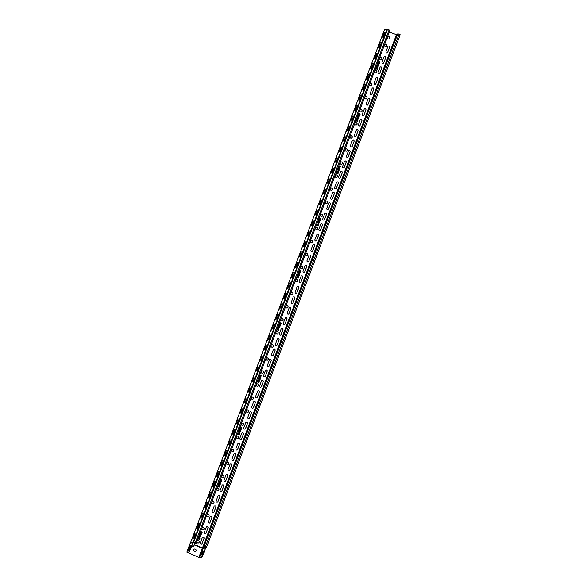 <?xml version="1.0" encoding="UTF-8"?>
<svg xmlns="http://www.w3.org/2000/svg" width="587" height="587" viewBox="0 0 587 587"><rect width="100%" height="100%" fill="white"/><g stroke="black" fill="none" stroke-linecap="round" stroke-linejoin="round"><path stroke-width="0.88" d="M193.079 546.6A0.991 0.939 82.4 0 0 193.798 546.005L195.045 542.85M388.609 38.925A0.991 0.939 82.4 0 0 389.32 38.324L389.621 37.546A0.991 0.939 82.4 0 0 388.645 36.181M385.776 46.711A1.203 1.145 82.4 0 0 386.65 45.984A1.203 1.145 82.4 0 0 385.454 44.333M380.868 59.771A1.203 1.145 -97.6 0 1 379.576 58.729A1.203 1.145 -97.6 0 1 380.552 57.394A1.203 1.145 -97.6 0 1 381.77 59.038A1.203 1.145 -97.6 0 1 380.868 59.771A1.203 1.145 82.4 0 0 381.711 59.045A1.203 1.145 82.4 0 0 380.523 57.394M375.9 72.839A1.203 1.145 82.4 0 0 376.781 72.106A1.203 1.145 82.4 0 0 375.585 70.455M370.999 85.893A1.203 1.145 -97.6 0 1 369.707 84.858A1.203 1.145 -97.6 0 1 370.683 83.515A1.203 1.145 -97.6 0 1 371.901 85.159A1.203 1.145 -97.6 0 1 370.999 85.893A1.203 1.145 82.4 0 0 371.842 85.166A1.203 1.145 82.4 0 0 370.646 83.515M366.031 98.961A1.203 1.145 82.4 0 0 366.904 98.227A1.203 1.145 82.4 0 0 365.716 96.576M361.093 112.022A1.203 1.145 82.4 0 0 361.974 111.288A1.203 1.145 82.4 0 0 360.778 109.644M356.162 125.082A1.203 1.145 82.4 0 0 357.035 124.349A1.203 1.145 82.4 0 0 355.847 122.705M351.224 138.143A1.203 1.145 82.4 0 0 352.097 137.409A1.203 1.145 82.4 0 0 350.909 135.766M346.286 151.204A1.203 1.145 82.4 0 0 347.166 150.47A1.203 1.145 82.4 0 0 345.97 148.827M341.355 164.265A1.203 1.145 82.4 0 0 342.228 163.538A1.203 1.145 82.4 0 0 341.04 161.887M336.417 177.325A1.203 1.145 82.4 0 0 337.29 176.599A1.203 1.145 82.4 0 0 336.102 174.948M331.486 190.386A1.203 1.145 82.4 0 0 332.359 189.66A1.203 1.145 82.4 0 0 331.163 188.009A1.203 1.145 -97.6 0 1 332.418 189.652A1.203 1.145 -97.6 0 1 330.224 189.344A1.203 1.145 -97.6 0 1 331.193 188.009M326.548 203.454A1.203 1.145 82.4 0 0 327.421 202.72A1.203 1.145 82.4 0 0 326.233 201.07M321.61 216.515A1.203 1.145 82.4 0 0 322.49 215.781A1.203 1.145 82.4 0 0 321.294 214.13A1.203 1.145 -97.6 0 1 322.549 215.774A1.203 1.145 -97.6 0 1 320.348 215.466A1.203 1.145 -97.6 0 1 321.324 214.13M316.679 229.576A1.203 1.145 82.4 0 0 317.552 228.842A1.203 1.145 82.4 0 0 316.356 227.191M311.741 242.636A1.203 1.145 82.4 0 0 312.614 241.903A1.203 1.145 82.4 0 0 311.426 240.259A1.203 1.145 -97.6 0 1 312.673 241.895A1.203 1.145 -97.6 0 1 310.479 241.595A1.203 1.145 -97.6 0 1 311.455 240.252M306.803 255.697A1.203 1.145 82.4 0 0 307.683 254.963A1.203 1.145 82.4 0 0 306.487 253.32M301.872 268.758A1.203 1.145 82.4 0 0 302.745 268.024A1.203 1.145 82.4 0 0 301.549 266.381M296.963 281.819A1.203 1.145 -97.6 0 1 295.672 280.777A1.203 1.145 -97.6 0 1 296.648 279.434A1.203 1.145 -97.6 0 1 297.873 281.078A1.203 1.145 -97.6 0 1 296.963 281.819A1.203 1.145 82.4 0 0 297.807 281.085A1.203 1.145 82.4 0 0 296.618 279.441M291.996 294.879A1.203 1.145 82.4 0 0 292.876 294.153A1.203 1.145 82.4 0 0 291.68 292.502M287.094 307.94A1.203 1.145 -97.6 0 1 285.803 306.898A1.203 1.145 -97.6 0 1 286.779 305.556A1.203 1.145 -97.6 0 1 287.997 307.206A1.203 1.145 -97.6 0 1 287.094 307.94A1.203 1.145 82.4 0 0 287.938 307.214A1.203 1.145 82.4 0 0 286.75 305.563M282.127 321.001A1.203 1.145 82.4 0 0 283 320.275A1.203 1.145 82.4 0 0 281.811 318.624M277.189 334.062A1.203 1.145 82.4 0 0 278.069 333.335A1.203 1.145 82.4 0 0 276.873 331.684M272.258 347.13A1.203 1.145 82.4 0 0 273.131 346.396A1.203 1.145 82.4 0 0 271.942 344.745M267.32 360.191A1.203 1.145 82.4 0 0 268.193 359.457A1.203 1.145 82.4 0 0 267.004 357.806M262.389 373.251A1.203 1.145 82.4 0 0 263.262 372.518A1.203 1.145 82.4 0 0 262.066 370.867M257.451 386.312A1.203 1.145 82.4 0 0 258.324 385.578A1.203 1.145 82.4 0 0 257.135 383.935M252.513 399.373A1.203 1.145 82.4 0 0 253.393 398.639A1.203 1.145 82.4 0 0 252.197 396.995M247.582 412.434A1.203 1.145 82.4 0 0 248.455 411.7A1.203 1.145 82.4 0 0 247.259 410.056A1.203 1.145 -97.6 0 1 248.514 411.692A1.203 1.145 -97.6 0 1 246.32 411.392A1.203 1.145 -97.6 0 1 247.288 410.049M242.644 425.494A1.203 1.145 82.4 0 0 243.517 424.761A1.203 1.145 82.4 0 0 242.328 423.117M237.706 438.555A1.203 1.145 82.4 0 0 238.586 437.829A1.203 1.145 82.4 0 0 237.39 436.178A1.203 1.145 -97.6 0 1 238.645 437.814A1.203 1.145 -97.6 0 1 236.444 437.513A1.203 1.145 -97.6 0 1 237.419 436.17M232.775 451.616A1.203 1.145 82.4 0 0 233.648 450.889A1.203 1.145 82.4 0 0 232.452 449.238M227.837 464.677A1.203 1.145 82.4 0 0 228.71 463.95A1.203 1.145 82.4 0 0 227.521 462.299A1.203 1.145 -97.6 0 1 228.776 463.943A1.203 1.145 -97.6 0 1 226.575 463.635A1.203 1.145 -97.6 0 1 227.551 462.299M222.899 477.745A1.203 1.145 82.4 0 0 223.779 477.011A1.203 1.145 82.4 0 0 222.583 475.36M217.968 490.805A1.203 1.145 82.4 0 0 218.841 490.072A1.203 1.145 82.4 0 0 217.652 488.421A1.203 1.145 -97.6 0 1 218.9 490.064A1.203 1.145 -97.6 0 1 216.706 489.763A1.203 1.145 -97.6 0 1 217.682 488.421M213.059 503.859A1.203 1.145 -97.6 0 1 211.768 502.824A1.203 1.145 -97.6 0 1 212.743 501.481A1.203 1.145 -97.6 0 1 213.969 503.125A1.203 1.145 -97.6 0 1 213.059 503.859A1.203 1.145 82.4 0 0 213.903 503.132A1.203 1.145 82.4 0 0 212.714 501.481M208.092 516.927A1.203 1.145 82.4 0 0 208.972 516.193A1.203 1.145 82.4 0 0 207.776 514.55M203.19 529.98A1.203 1.145 -97.6 0 1 201.899 528.946A1.203 1.145 -97.6 0 1 202.875 527.603A1.203 1.145 -97.6 0 1 204.093 529.247A1.203 1.145 -97.6 0 1 203.19 529.98A1.203 1.145 82.4 0 0 204.034 529.254A1.203 1.145 82.4 0 0 202.845 527.61M386.95 52.933A0.991 0.939 82.4 0 0 387.662 52.331L389.541 47.371A0.991 0.939 82.4 0 0 388.565 46.013M385.593 57.819A0.991 0.939 82.4 0 0 384.617 56.462A0.991 0.939 -97.6 0 1 385.652 57.812L383.773 62.772A0.991 0.939 -97.6 0 1 383.032 63.381A0.991 0.939 82.4 0 0 383.715 62.78L385.652 57.812M379.055 73.83A0.991 0.939 82.4 0 0 379.767 73.228L381.645 68.268A0.991 0.939 82.4 0 0 380.669 66.911M375.108 84.279A0.991 0.939 82.4 0 0 375.819 83.677L377.698 78.717A0.991 0.939 82.4 0 0 376.722 77.359M371.153 94.727A0.991 0.939 82.4 0 0 371.872 94.133L373.75 89.165A0.991 0.939 82.4 0 0 372.767 87.808M367.205 105.183A0.991 0.939 82.4 0 0 367.924 104.581L369.795 99.614A0.991 0.939 82.4 0 0 368.819 98.256M363.258 115.632A0.991 0.939 82.4 0 0 363.977 115.03L365.848 110.062A0.991 0.939 82.4 0 0 364.872 108.705M359.31 126.08A0.991 0.939 82.4 0 0 360.029 125.479L361.9 120.511A0.991 0.939 82.4 0 0 360.924 119.154M355.362 136.529A0.991 0.939 82.4 0 0 356.074 135.927L357.953 130.96A0.991 0.939 82.4 0 0 356.977 129.602M354.005 141.408A0.991 0.939 82.4 0 0 353.029 140.051A0.991 0.939 -97.6 0 1 354.064 141.401L352.193 146.368A0.991 0.939 -97.6 0 1 351.444 146.97A0.991 0.939 82.4 0 0 352.127 146.376L354.064 141.401M347.467 157.426A0.991 0.939 82.4 0 0 348.179 156.824L350.057 151.864A0.991 0.939 82.4 0 0 349.082 150.499M343.52 167.875A0.991 0.939 82.4 0 0 344.231 167.273L346.11 162.313A0.991 0.939 82.4 0 0 345.134 160.955M339.572 178.323A0.991 0.939 82.4 0 0 340.284 177.722L342.162 172.761A0.991 0.939 82.4 0 0 341.186 171.404M335.617 188.772A0.991 0.939 82.4 0 0 336.336 188.17L338.215 183.21A0.991 0.939 82.4 0 0 337.232 181.853M331.67 199.22A0.991 0.939 82.4 0 0 332.389 198.619L334.26 193.659A0.991 0.939 82.4 0 0 333.284 192.301M327.722 209.669A0.991 0.939 82.4 0 0 328.441 209.067L330.312 204.107A0.991 0.939 82.4 0 0 329.336 202.75M323.775 220.118A0.991 0.939 82.4 0 0 324.494 219.516L326.365 214.556A0.991 0.939 82.4 0 0 325.389 213.198M322.417 225.004A0.991 0.939 82.4 0 0 321.441 223.647A0.991 0.939 -97.6 0 1 322.476 224.997L320.605 229.957A0.991 0.939 -97.6 0 1 319.856 230.566A0.991 0.939 82.4 0 0 320.539 229.972L322.476 224.997M315.879 241.022A0.991 0.939 82.4 0 0 316.591 240.421L318.47 235.453A0.991 0.939 82.4 0 0 317.494 234.096M311.932 251.471A0.991 0.939 82.4 0 0 312.644 250.869L314.522 245.902A0.991 0.939 82.4 0 0 313.546 244.544M307.984 261.919A0.991 0.939 82.4 0 0 308.696 261.318L310.574 256.35A0.991 0.939 82.4 0 0 309.598 254.993M304.037 272.368A0.991 0.939 82.4 0 0 304.748 271.766L306.627 266.799A0.991 0.939 82.4 0 0 305.651 265.441M300.082 282.817A0.991 0.939 82.4 0 0 300.801 282.215L302.672 277.247A0.991 0.939 82.4 0 0 301.696 275.89M296.134 293.265A0.991 0.939 82.4 0 0 296.853 292.664L298.724 287.703A0.991 0.939 82.4 0 0 297.748 286.339M292.187 303.714A0.991 0.939 82.4 0 0 292.906 303.112L294.777 298.152A0.991 0.939 82.4 0 0 293.801 296.795M288.268 314.162A0.991 0.939 -97.6 0 1 287.263 312.805L289.142 307.845A0.991 0.939 -97.6 0 1 289.883 307.236A0.991 0.939 -97.6 0 1 290.888 308.593L289.017 313.553A0.991 0.939 -97.6 0 1 288.268 314.162A0.991 0.939 82.4 0 0 288.958 313.561L290.829 308.601A0.991 0.939 82.4 0 0 289.853 307.243M284.291 324.611A0.991 0.939 82.4 0 0 285.003 324.009L286.882 319.049A0.991 0.939 82.4 0 0 285.906 317.692M280.344 335.06A0.991 0.939 82.4 0 0 281.056 334.458L282.934 329.498A0.991 0.939 82.4 0 0 281.958 328.14M276.396 345.508A0.991 0.939 82.4 0 0 277.108 344.907L278.986 339.946A0.991 0.939 82.4 0 0 278.011 338.589M272.449 355.957A0.991 0.939 82.4 0 0 273.16 355.355L275.039 350.395A0.991 0.939 82.4 0 0 274.063 349.038M268.494 366.405A0.991 0.939 82.4 0 0 269.213 365.811L271.091 360.844A0.991 0.939 82.4 0 0 270.108 359.486M264.546 376.861A0.991 0.939 82.4 0 0 265.265 376.26L267.136 371.292A0.991 0.939 82.4 0 0 266.16 369.935M260.599 387.31A0.991 0.939 82.4 0 0 261.318 386.708L263.189 381.741A0.991 0.939 82.4 0 0 262.213 380.383M259.241 392.189A0.991 0.939 82.4 0 0 258.265 390.832A0.991 0.939 -97.6 0 1 259.3 392.182L257.429 397.15A0.991 0.939 -97.6 0 1 256.68 397.751A0.991 0.939 82.4 0 0 257.37 397.157L259.3 392.182M252.703 408.207A0.991 0.939 82.4 0 0 253.423 407.605L255.294 402.638A0.991 0.939 82.4 0 0 254.318 401.281M248.756 418.656A0.991 0.939 82.4 0 0 249.468 418.054L251.346 413.087A0.991 0.939 82.4 0 0 250.37 411.729M244.808 429.104A0.991 0.939 82.4 0 0 245.52 428.503L247.398 423.543A0.991 0.939 82.4 0 0 246.423 422.178M240.861 439.553A0.991 0.939 82.4 0 0 241.573 438.951L243.451 433.991A0.991 0.939 82.4 0 0 242.475 432.634M239.503 444.44A0.991 0.939 82.4 0 0 238.527 443.082A0.991 0.939 -97.6 0 1 239.562 444.432L237.684 449.393A0.991 0.939 -97.6 0 1 236.943 450.002A0.991 0.939 82.4 0 0 237.625 449.4L239.562 444.432M232.958 460.45A0.991 0.939 82.4 0 0 233.677 459.848L235.556 454.888A0.991 0.939 82.4 0 0 234.573 453.531M229.011 470.899A0.991 0.939 82.4 0 0 229.73 470.297L231.601 465.337A0.991 0.939 82.4 0 0 230.625 463.979M225.092 481.347A0.991 0.939 -97.6 0 1 224.087 479.99L225.966 475.03A0.991 0.939 -97.6 0 1 226.707 474.421A0.991 0.939 -97.6 0 1 227.719 475.778L225.841 480.738A0.991 0.939 -97.6 0 1 225.092 481.347A0.991 0.939 82.4 0 0 225.782 480.746L227.653 475.786A0.991 0.939 82.4 0 0 226.677 474.428M221.116 491.796A0.991 0.939 82.4 0 0 221.835 491.194L223.706 486.234A0.991 0.939 82.4 0 0 222.73 484.877M217.168 502.245A0.991 0.939 82.4 0 0 217.887 501.65L219.758 496.683A0.991 0.939 82.4 0 0 218.782 495.325M213.22 512.7A0.991 0.939 82.4 0 0 213.932 512.099L215.811 507.131A0.991 0.939 82.4 0 0 214.835 505.774M209.273 523.149A0.991 0.939 82.4 0 0 209.985 522.547L211.863 517.58A0.991 0.939 82.4 0 0 210.887 516.222M207.915 528.029A0.991 0.939 82.4 0 0 206.94 526.671A0.991 0.939 -97.6 0 1 207.974 528.021L206.096 532.989A0.991 0.939 -97.6 0 1 205.355 533.59A0.991 0.939 82.4 0 0 206.037 532.996L207.974 528.021M198.223 543.048A1.203 1.145 82.4 0 0 199.096 542.315A1.203 1.145 82.4 0 0 197.907 540.671M201.378 544.046A0.991 0.939 82.4 0 0 202.089 543.445L203.968 538.477A0.991 0.939 82.4 0 0 202.992 537.12M376.348 68.84L376.964 67.204L377.456 67.417A0.609 0.58 -97.6 0 1 377.419 68.4A0.418 0.404 -97.6 0 1 376.839 69.053L376.348 68.84M376.957 67.219L377.456 67.417A0.609 0.58 -97.6 0 1 377.397 68.4L377.382 68.4A0.418 0.404 -97.6 0 1 377.067 69.09M376.92 68.833L376.81 68.261L377.015 68.855M376.634 68.716L376.81 68.261M376.891 68.041L377.309 68.18L377.089 67.512L376.869 68.041L377.309 68.18M377.067 67.512L376.869 68.041M378.483 65.671L377.522 67.153L377.478 65.23L378.71 65.759L377.529 67.153M377.683 65.663L377.602 66.691L378.277 65.913L377.683 65.663L377.624 66.691M377.478 65.23L378.344 65.839M379.29 61.606A0.492 0.47 -97.6 0 1 379.488 62.493L378.85 62.956L379.451 63.147A0.492 0.47 -97.6 0 1 378.681 63.051A0.44 0.418 -97.6 0 1 378.953 62.42L379.613 61.958L379.011 61.767A0.492 0.47 -97.6 0 1 379.782 61.862A0.44 0.418 -97.6 0 1 379.51 62.493L378.975 62.618L379.107 63.11M378.336 63.359L377.911 65.084L378.336 63.359L378.153 64.438L379.319 63.792L378.417 64.526L378.696 65.414M379.099 63.69L378.439 64.519L378.718 65.428L378.175 64.431L377.933 65.091M356.603 121.091L357.219 119.455L357.71 119.66A0.609 0.58 -97.6 0 1 357.681 120.643A0.418 0.404 -97.6 0 1 357.094 121.296L356.603 121.091M357.219 119.462L357.71 119.66A0.609 0.58 -97.6 0 1 357.659 120.643L357.637 120.651A0.418 0.404 -97.6 0 1 357.329 121.333M357.175 121.076L357.065 120.504L357.27 121.098M356.896 120.959L357.065 120.504M357.145 120.284L357.571 120.423L357.351 119.755L357.123 120.291L357.571 120.423M357.329 119.763L357.123 120.291M358.745 117.921L357.776 119.396M357.923 117.811L358.973 118.009L357.791 119.403L357.74 117.481L358.598 118.082M357.916 117.906L357.857 118.941L358.54 118.163L357.938 117.906L357.879 118.934M359.552 113.849A0.492 0.47 -97.6 0 1 359.75 114.744L359.105 115.199L359.706 115.39A0.492 0.47 -97.6 0 1 358.936 115.294A0.44 0.418 -97.6 0 1 359.207 114.663L359.868 114.201L359.266 114.01A0.492 0.47 -97.6 0 1 360.036 114.105A0.44 0.418 -97.6 0 1 359.772 114.736L359.251 114.861L359.369 115.353M358.598 115.61L357.982 117.246L358.598 115.61L358.415 116.681L359.582 116.043L358.679 116.769L358.95 117.664M359.361 115.933L358.694 116.769L358.98 117.671L358.437 116.681L358.187 117.334M336.865 173.334L337.481 171.697L337.973 171.903A0.609 0.58 -97.6 0 1 337.936 172.894A0.418 0.404 -97.6 0 1 337.349 173.539L336.865 173.334M337.474 171.705L337.973 171.903A0.609 0.58 -97.6 0 1 337.914 172.894L337.892 172.894A0.418 0.404 -97.6 0 1 337.584 173.576M337.437 173.326L337.327 172.747L337.554 173.341M337.151 173.202L337.327 172.747M337.408 172.534L337.826 172.673L337.606 172.006L337.386 172.534L337.826 172.673M337.584 172.006L337.386 172.534M337.995 169.738L339.205 170.252L338.031 171.639M338.178 170.157L338.119 171.184L338.794 170.406L338.2 170.149L338.141 171.184M338.838 170.333L337.995 169.724L338.046 171.646L339.007 170.157M339.814 166.092A0.492 0.47 -97.6 0 1 340.005 166.987L339.367 167.449L339.968 167.633A0.492 0.47 -97.6 0 1 339.198 167.544A0.44 0.418 -97.6 0 1 339.462 166.906L340.122 166.444L339.528 166.26A0.492 0.47 -97.6 0 1 340.277 166.356A0.44 0.418 -97.6 0 1 340.027 166.987L339.491 167.112L339.624 167.603M338.853 167.867L338.237 169.489L338.853 167.853L338.692 168.924L339.836 168.286L338.934 169.012L339.213 169.907M338.934 169.012L339.235 169.922L338.692 168.924L338.442 169.577M339.616 168.183L338.956 169.012M317.119 225.577L317.736 223.94L318.227 224.153A0.609 0.58 -97.6 0 1 318.205 225.137A0.418 0.404 -97.6 0 1 317.611 225.79L317.119 225.577M317.736 223.955L318.205 224.153A0.609 0.58 -97.6 0 1 318.198 225.137L318.154 225.144A0.418 0.404 -97.6 0 1 317.846 225.826M317.692 225.569L317.582 224.997L317.809 225.584M317.662 224.777L318.081 224.916L317.861 224.249L318.059 224.924M317.56 224.997L317.413 225.452M317.64 224.784L317.861 224.249M319.262 222.4L318.154 223.83L318.257 221.974L319.489 222.495L318.308 223.896M318.257 221.981L319.115 222.576M318.433 222.4L318.374 223.434L319.049 222.656L318.455 222.4L318.396 223.427M320.076 218.342A0.492 0.47 -97.6 0 1 320.26 219.23L319.599 219.692L320.223 219.883A0.492 0.47 -97.6 0 1 319.453 219.787A0.44 0.418 -97.6 0 1 319.724 219.156L320.385 218.694L319.783 218.503A0.492 0.47 -97.6 0 1 320.531 218.599A0.44 0.418 -97.6 0 1 320.282 219.23L319.768 219.355L319.908 219.846M319.108 220.11L318.682 221.82M319.189 221.262L319.497 222.165L318.954 221.167L318.492 221.739L319.115 220.103L318.954 221.167L320.091 220.529L319.189 221.262L319.467 222.15M319.871 220.426L319.211 221.255M298.409 277.387L298.431 277.387A0.418 0.404 -97.6 0 1 297.866 278.033L297.374 277.827L297.998 276.191L298.49 276.396A0.609 0.58 -97.6 0 1 298.431 277.387A0.418 0.404 -97.6 0 1 298.101 278.069M297.822 277.247L298.071 277.834M297.925 277.027L298.343 277.167L298.123 276.499L298.321 277.167M297.991 276.198L298.467 276.404A0.609 0.58 -97.6 0 1 298.467 277.38M297.903 277.027L298.123 276.499M299.524 274.65L298.409 276.073L298.512 274.217L299.744 274.745L298.563 276.139M298.512 274.232L299.377 274.826M298.695 274.65L298.636 275.677L299.311 274.899L298.71 274.643L298.658 275.677M300.331 270.585A0.492 0.47 -97.6 0 1 300.808 270.842A0.44 0.418 -97.6 0 1 300.522 271.48L299.862 271.942L300.478 272.126A0.492 0.47 -97.6 0 1 299.715 272.03A0.44 0.418 -97.6 0 1 299.979 271.399L300.639 270.937L300.045 270.746A0.492 0.47 -97.6 0 1 300.786 270.842A0.44 0.418 -97.6 0 1 300.544 271.473L300.023 271.598L300.162 272.089M299.37 272.353L298.944 274.063M299.451 273.505L299.752 274.408L299.209 273.417L298.754 273.982L299.37 272.346L299.209 273.417L300.353 272.779L299.451 273.505L299.73 274.4M300.133 272.669L299.473 273.505M278.671 329.63L278.693 329.63A0.418 0.404 -97.6 0 1 278.128 330.283L277.636 330.07L278.253 328.434L278.744 328.647A0.609 0.58 -97.6 0 1 278.693 329.63A0.418 0.404 -97.6 0 1 278.363 330.312M278.077 329.49L278.326 330.077M278.377 328.742L278.576 329.41M278.253 328.441L278.722 328.647A0.609 0.58 -97.6 0 1 278.722 329.63M279.779 326.893L278.81 328.382L278.766 326.46L279.999 326.988L278.825 328.382M278.766 326.475L279.632 327.069M278.972 326.893L278.891 327.92L279.566 327.142L278.972 326.893L278.913 327.92M280.579 322.835A0.492 0.47 -97.6 0 1 280.777 323.723L280.116 324.185L280.74 324.369A0.492 0.47 -97.6 0 1 279.97 324.281A0.44 0.418 -97.6 0 1 280.241 323.65L280.902 323.18L280.3 322.997A0.492 0.47 -97.6 0 1 281.07 323.085A0.44 0.418 -97.6 0 1 280.799 323.723L280.285 323.841L280.425 324.332M279.625 324.604L279.199 326.313M280.381 324.927L279.705 325.748L279.984 326.643M279.632 324.589L279.463 325.66L280.63 325.022L279.728 325.748L280.014 326.658L279.463 325.66L279.008 326.225L279.632 324.589M257.891 382.313L258.515 380.677L258.999 380.89A0.609 0.58 -97.6 0 1 258.948 381.873A0.418 0.404 -97.6 0 1 258.383 382.526L257.891 382.313M258.926 381.88L258.948 381.873A0.418 0.404 -97.6 0 1 258.625 382.563M258.463 382.306L258.353 381.733L258.581 382.328M258.441 382.313L258.353 381.733M258.64 380.985L258.419 381.521L258.86 381.653L258.64 380.985L258.86 381.653M258.507 380.692L258.977 380.89A0.609 0.58 -97.6 0 1 258.984 381.873M260.034 379.151L259.065 380.625M259.212 379.041L260.261 379.231L259.08 380.633L259.028 378.71L259.887 379.312M259.227 379.136L259.153 380.171L259.828 379.393L259.227 379.136L259.175 380.163M261.303 375.335A0.44 0.418 -97.6 0 1 261.039 375.966L260.379 376.436L260.995 376.619A0.492 0.47 -97.6 0 1 260.232 376.524A0.44 0.418 -97.6 0 1 260.496 375.893L261.156 375.431L260.555 375.24A0.492 0.47 -97.6 0 1 261.303 375.335L261.325 375.335A0.44 0.418 -97.6 0 1 261.061 375.966L260.54 376.091L260.679 376.583M260.848 375.078A0.492 0.47 -97.6 0 1 261.325 375.335M259.887 376.839L259.461 378.556M259.968 377.999L260.246 378.894L259.725 377.911L260.892 377.265L259.968 377.999L260.268 378.901M260.635 377.17L259.99 377.991M238.153 434.563L238.77 432.927L239.261 433.133A0.609 0.58 -97.6 0 1 239.203 434.123A0.418 0.404 -97.6 0 1 238.645 434.769L238.153 434.563M239.188 434.123L239.203 434.123A0.418 0.404 -97.6 0 1 238.887 434.806M238.726 434.556L238.615 433.976L238.843 434.571M238.439 434.431L238.615 433.976M238.894 433.235L238.674 433.764L239.114 433.903L238.894 433.235L239.114 433.903M238.762 432.935L239.239 433.14A0.609 0.58 -97.6 0 1 239.239 434.116M240.288 431.394L239.327 432.868M239.474 431.284L240.516 431.482L239.335 432.876L239.283 430.953L240.149 431.562M239.489 431.379L239.408 432.414L240.083 431.636L239.489 431.379L239.43 432.414M241.565 427.585A0.44 0.418 -97.6 0 1 241.294 428.216L240.633 428.679L241.257 428.862A0.492 0.47 -97.6 0 1 240.487 428.774A0.44 0.418 -97.6 0 1 240.758 428.136L241.418 427.674L240.817 427.483A0.492 0.47 -97.6 0 1 241.565 427.585L241.587 427.578A0.44 0.418 -97.6 0 1 241.316 428.209L240.802 428.334L240.934 428.826M241.11 427.321A0.492 0.47 -97.6 0 1 241.587 427.578M240.142 429.082L239.716 430.799M240.897 429.42L240.222 430.242L240.501 431.137M239.958 430.154L241.147 429.515L240.244 430.242L240.523 431.144L239.98 430.154M218.408 486.806L219.024 485.17L219.516 485.383A0.609 0.58 -97.6 0 1 219.465 486.366A0.418 0.404 -97.6 0 1 218.9 487.019L218.408 486.806M219.465 486.366L219.443 486.366A0.418 0.404 -97.6 0 1 219.134 487.056M218.98 486.799L218.87 486.227L219.076 486.821M218.958 486.806L218.87 486.227M218.951 486.007L219.377 486.146L219.156 485.478L218.929 486.007L219.377 486.146M219.024 485.185L219.516 485.383A0.609 0.58 -97.6 0 1 219.494 486.366M218.929 486.007L219.156 485.478M220.551 483.644L219.582 485.119M219.729 483.527L220.778 483.725L219.597 485.119L219.545 483.196L220.404 483.805M219.743 483.629L219.663 484.657L220.345 483.886L219.743 483.629L219.685 484.657M221.82 479.828A0.44 0.418 -97.6 0 1 221.556 480.459L220.917 480.922L221.512 481.113A0.492 0.47 -97.6 0 1 220.741 481.017A0.44 0.418 -97.6 0 1 221.013 480.386L221.673 479.924L221.072 479.733A0.492 0.47 -97.6 0 1 221.82 479.828L221.842 479.828A0.44 0.418 -97.6 0 1 221.578 480.459L221.057 480.584L221.196 481.076M221.365 479.572A0.492 0.47 -97.6 0 1 221.842 479.828M220.396 481.34L219.978 483.05L220.404 481.333L220.22 482.404L221.387 481.758L220.485 482.492L220.756 483.38M221.167 481.656L220.499 482.485L220.785 483.394L220.242 482.397L219.993 483.057M384.419 29.812L386.877 29.445L193.013 542.498L196.095 543.401L195.089 542.872L194.458 544.553L202.471 547.972L205.355 547.774A0.396 0.374 82.4 0 0 205.384 548.045L202.963 554.634A1.416 0.374 -66.9 0 1 202.654 555.295L201.546 557.305L198.854 557.386L186.989 552.242L189.029 551.956L189.968 549.872A1.416 0.374 -66.9 0 0 190.269 549.212L192.697 542.792L190.254 543.114L186.798 552.169L198.795 557.393L201.546 557.305M397.318 34.971L389.357 31.933M192.543 543.731L193.152 542.623M200.769 535.52L200.497 534.647L201.664 534.001L200.761 534.735L200.769 535.52M200.659 533.583L200.233 535.293M202.097 532.071A0.44 0.418 -97.6 0 1 201.833 532.702L201.172 533.165L201.774 533.356A0.492 0.47 -97.6 0 1 201.003 533.26A0.44 0.418 -97.6 0 1 201.268 532.629L201.928 532.167L201.334 531.976A0.492 0.47 -97.6 0 1 202.097 532.071L202.082 532.071A0.44 0.418 -97.6 0 1 201.811 532.71L201.297 532.827L201.429 533.319M200.666 536.056L199.697 537.303L199.8 535.447L200.666 536.056L200.006 535.77M198.67 539.057L199.287 537.421L199.778 537.626A0.609 0.58 -97.6 0 1 199.719 538.609A0.418 0.404 -97.6 0 1 199.154 539.262L198.67 539.057M389.68 37.531L389.386 38.316A0.991 0.939 -97.6 0 1 388.638 38.925A0.991 0.939 -97.6 0 1 387.633 37.568L387.926 36.783A0.991 0.939 -97.6 0 1 388.675 36.181A0.991 0.939 -97.6 0 1 389.68 37.531L389.621 37.546M386.708 45.977A1.203 1.145 -97.6 0 1 384.514 45.669A1.203 1.145 -97.6 0 1 385.483 44.326A1.203 1.145 -97.6 0 1 386.708 45.977M376.839 72.098A1.203 1.145 -97.6 0 1 374.638 71.79A1.203 1.145 -97.6 0 1 375.614 70.455A1.203 1.145 -97.6 0 1 376.839 72.098M366.97 98.22A1.203 1.145 -97.6 0 1 364.769 97.919A1.203 1.145 -97.6 0 1 365.745 96.576A1.203 1.145 -97.6 0 1 366.97 98.22M362.032 111.281A1.203 1.145 -97.6 0 1 359.838 110.98A1.203 1.145 -97.6 0 1 360.807 109.637A1.203 1.145 -97.6 0 1 362.032 111.281M357.094 124.341A1.203 1.145 -97.6 0 1 354.9 124.04A1.203 1.145 -97.6 0 1 355.876 122.698A1.203 1.145 -97.6 0 1 357.094 124.341M352.163 137.402A1.203 1.145 -97.6 0 1 349.962 137.101A1.203 1.145 -97.6 0 1 350.938 135.758A1.203 1.145 -97.6 0 1 352.163 137.402M347.225 150.463A1.203 1.145 -97.6 0 1 345.031 150.162A1.203 1.145 -97.6 0 1 346 148.819A1.203 1.145 -97.6 0 1 347.225 150.463M342.287 163.524A1.203 1.145 -97.6 0 1 340.093 163.223A1.203 1.145 -97.6 0 1 341.069 161.88A1.203 1.145 -97.6 0 1 342.287 163.524M337.356 176.592A1.203 1.145 -97.6 0 1 335.155 176.283A1.203 1.145 -97.6 0 1 336.131 174.941A1.203 1.145 -97.6 0 1 337.356 176.592M327.48 202.713A1.203 1.145 -97.6 0 1 325.286 202.405A1.203 1.145 -97.6 0 1 326.262 201.07A1.203 1.145 -97.6 0 1 327.48 202.713M317.611 228.835A1.203 1.145 -97.6 0 1 315.417 228.534A1.203 1.145 -97.6 0 1 316.386 227.191A1.203 1.145 -97.6 0 1 317.611 228.835M307.742 254.956A1.203 1.145 -97.6 0 1 305.541 254.655A1.203 1.145 -97.6 0 1 306.517 253.313A1.203 1.145 -97.6 0 1 307.742 254.956M302.804 268.017A1.203 1.145 -97.6 0 1 300.61 267.716A1.203 1.145 -97.6 0 1 301.586 266.373A1.203 1.145 -97.6 0 1 302.804 268.017M292.935 294.138A1.203 1.145 -97.6 0 1 290.741 293.838A1.203 1.145 -97.6 0 1 291.71 292.495A1.203 1.145 -97.6 0 1 292.935 294.138M283.066 320.267A1.203 1.145 -97.6 0 1 280.865 319.959A1.203 1.145 -97.6 0 1 281.841 318.616A1.203 1.145 -97.6 0 1 283.066 320.267M278.128 333.328A1.203 1.145 -97.6 0 1 275.934 333.02A1.203 1.145 -97.6 0 1 276.903 331.684A1.203 1.145 -97.6 0 1 278.128 333.328M273.19 346.389A1.203 1.145 -97.6 0 1 270.996 346.081A1.203 1.145 -97.6 0 1 271.972 344.745A1.203 1.145 -97.6 0 1 273.19 346.389M268.259 359.449A1.203 1.145 -97.6 0 1 266.058 359.149A1.203 1.145 -97.6 0 1 267.034 357.806A1.203 1.145 -97.6 0 1 268.259 359.449M263.321 372.51A1.203 1.145 -97.6 0 1 261.127 372.209A1.203 1.145 -97.6 0 1 262.096 370.867A1.203 1.145 -97.6 0 1 263.321 372.51M258.383 385.571A1.203 1.145 -97.6 0 1 256.189 385.27A1.203 1.145 -97.6 0 1 257.165 383.927A1.203 1.145 -97.6 0 1 258.383 385.571M253.452 398.632A1.203 1.145 -97.6 0 1 251.251 398.331A1.203 1.145 -97.6 0 1 252.227 396.988A1.203 1.145 -97.6 0 1 253.452 398.632M243.576 424.753A1.203 1.145 -97.6 0 1 241.382 424.452A1.203 1.145 -97.6 0 1 242.358 423.11A1.203 1.145 -97.6 0 1 243.576 424.753M233.707 450.882A1.203 1.145 -97.6 0 1 231.513 450.574A1.203 1.145 -97.6 0 1 232.489 449.231A1.203 1.145 -97.6 0 1 233.707 450.882M223.838 477.004A1.203 1.145 -97.6 0 1 221.644 476.695A1.203 1.145 -97.6 0 1 222.612 475.36A1.203 1.145 -97.6 0 1 223.838 477.004M209.031 516.186A1.203 1.145 -97.6 0 1 206.837 515.885A1.203 1.145 -97.6 0 1 207.805 514.542A1.203 1.145 -97.6 0 1 209.031 516.186M387.846 46.615A0.991 0.939 -97.6 0 1 388.594 46.006A0.991 0.939 -97.6 0 1 389.599 47.364L387.728 52.324A0.991 0.939 -97.6 0 1 386.98 52.933A0.991 0.939 -97.6 0 1 385.975 51.575L387.846 46.615M383.032 63.381A0.991 0.939 -97.6 0 1 382.027 62.024L383.898 57.064A0.991 0.939 -97.6 0 1 384.646 56.455M379.95 67.512A0.991 0.939 -97.6 0 1 380.699 66.903A0.991 0.939 -97.6 0 1 381.704 68.261L379.826 73.221A0.991 0.939 -97.6 0 1 379.085 73.83A0.991 0.939 -97.6 0 1 378.079 72.472L379.95 67.512M376.003 77.961A0.991 0.939 -97.6 0 1 376.751 77.352A0.991 0.939 -97.6 0 1 377.757 78.709L375.878 83.67A0.991 0.939 -97.6 0 1 375.137 84.279A0.991 0.939 -97.6 0 1 374.124 82.921L376.003 77.961M372.055 88.41A0.991 0.939 -97.6 0 1 372.804 87.801A0.991 0.939 -97.6 0 1 373.809 89.158L371.931 94.118A0.991 0.939 -97.6 0 1 371.189 94.727A0.991 0.939 -97.6 0 1 370.177 93.37L372.055 88.41M368.108 98.858A0.991 0.939 -97.6 0 1 368.849 98.249A0.991 0.939 -97.6 0 1 369.861 99.607L367.983 104.574A0.991 0.939 -97.6 0 1 367.235 105.176A0.991 0.939 -97.6 0 1 366.229 103.818L368.108 98.858M364.16 109.307A0.991 0.939 -97.6 0 1 364.901 108.705A0.991 0.939 -97.6 0 1 365.914 110.055L364.035 115.023A0.991 0.939 -97.6 0 1 363.287 115.624A0.991 0.939 -97.6 0 1 362.282 114.274L364.16 109.307M360.213 119.755A0.991 0.939 -97.6 0 1 360.954 119.154A0.991 0.939 -97.6 0 1 361.959 120.504L360.088 125.471A0.991 0.939 -97.6 0 1 359.339 126.073A0.991 0.939 -97.6 0 1 358.334 124.723L360.213 119.755M356.258 130.204A0.991 0.939 -97.6 0 1 357.006 129.602A0.991 0.939 -97.6 0 1 358.011 130.952L356.14 135.92A0.991 0.939 -97.6 0 1 355.392 136.522A0.991 0.939 -97.6 0 1 354.387 135.171L356.258 130.204M351.444 146.97A0.991 0.939 -97.6 0 1 350.439 145.62L352.31 140.653A0.991 0.939 -97.6 0 1 353.058 140.051M348.362 151.101A0.991 0.939 -97.6 0 1 349.111 150.499A0.991 0.939 -97.6 0 1 350.116 151.85L348.238 156.817A0.991 0.939 -97.6 0 1 347.497 157.419A0.991 0.939 -97.6 0 1 346.491 156.069L348.362 151.101M344.415 161.557A0.991 0.939 -97.6 0 1 345.163 160.948A0.991 0.939 -97.6 0 1 346.169 162.305L344.29 167.266A0.991 0.939 -97.6 0 1 343.549 167.875A0.991 0.939 -97.6 0 1 342.544 166.517L344.415 161.557M340.467 172.006A0.991 0.939 -97.6 0 1 341.216 171.397A0.991 0.939 -97.6 0 1 342.221 172.754L340.343 177.714A0.991 0.939 -97.6 0 1 339.602 178.323A0.991 0.939 -97.6 0 1 338.589 176.966L340.467 172.006M336.52 182.454A0.991 0.939 -97.6 0 1 337.268 181.845A0.991 0.939 -97.6 0 1 338.273 183.203L336.395 188.163A0.991 0.939 -97.6 0 1 335.654 188.772A0.991 0.939 -97.6 0 1 334.641 187.414L336.52 182.454M332.572 192.903A0.991 0.939 -97.6 0 1 333.313 192.294A0.991 0.939 -97.6 0 1 334.326 193.651L332.447 198.611A0.991 0.939 -97.6 0 1 331.699 199.22A0.991 0.939 -97.6 0 1 330.694 197.863L332.572 192.903M328.625 203.351A0.991 0.939 -97.6 0 1 329.366 202.742A0.991 0.939 -97.6 0 1 330.378 204.1L328.5 209.06A0.991 0.939 -97.6 0 1 327.751 209.669A0.991 0.939 -97.6 0 1 326.746 208.312L328.625 203.351M324.677 213.8A0.991 0.939 -97.6 0 1 325.418 213.191A0.991 0.939 -97.6 0 1 326.423 214.548L324.552 219.509A0.991 0.939 -97.6 0 1 323.804 220.118A0.991 0.939 -97.6 0 1 322.799 218.76L324.677 213.8M319.856 230.566A0.991 0.939 -97.6 0 1 318.851 229.209L320.722 224.249A0.991 0.939 -97.6 0 1 321.471 223.64M316.775 234.697A0.991 0.939 -97.6 0 1 317.523 234.088A0.991 0.939 -97.6 0 1 318.528 235.446L316.657 240.413A0.991 0.939 -97.6 0 1 315.909 241.015A0.991 0.939 -97.6 0 1 314.903 239.657L316.775 234.697M312.827 245.146A0.991 0.939 -97.6 0 1 313.575 244.544A0.991 0.939 -97.6 0 1 314.581 245.894L312.702 250.862A0.991 0.939 -97.6 0 1 311.961 251.463A0.991 0.939 -97.6 0 1 310.956 250.113L312.827 245.146M308.879 255.594A0.991 0.939 -97.6 0 1 309.628 254.993A0.991 0.939 -97.6 0 1 310.633 256.343L308.755 261.31A0.991 0.939 -97.6 0 1 308.014 261.912A0.991 0.939 -97.6 0 1 307.008 260.562L308.879 255.594M304.932 266.043A0.991 0.939 -97.6 0 1 305.68 265.441A0.991 0.939 -97.6 0 1 306.685 266.792L304.807 271.759A0.991 0.939 -97.6 0 1 304.066 272.361A0.991 0.939 -97.6 0 1 303.053 271.011L304.932 266.043M300.984 276.492A0.991 0.939 -97.6 0 1 301.725 275.89A0.991 0.939 -97.6 0 1 302.738 277.24L300.86 282.208A0.991 0.939 -97.6 0 1 300.118 282.809A0.991 0.939 -97.6 0 1 299.106 281.459L300.984 276.492M297.037 286.94A0.991 0.939 -97.6 0 1 297.778 286.339A0.991 0.939 -97.6 0 1 298.79 287.689L296.912 292.656A0.991 0.939 -97.6 0 1 296.164 293.258A0.991 0.939 -97.6 0 1 295.158 291.908L297.037 286.94M293.089 297.396A0.991 0.939 -97.6 0 1 293.83 296.787A0.991 0.939 -97.6 0 1 294.835 298.145L292.964 303.105A0.991 0.939 -97.6 0 1 292.216 303.714A0.991 0.939 -97.6 0 1 291.211 302.356L293.089 297.396M285.187 318.293A0.991 0.939 -97.6 0 1 285.935 317.684A0.991 0.939 -97.6 0 1 286.94 319.042L285.069 324.002A0.991 0.939 -97.6 0 1 284.321 324.611A0.991 0.939 -97.6 0 1 283.316 323.254L285.187 318.293M281.239 328.742A0.991 0.939 -97.6 0 1 281.987 328.133A0.991 0.939 -97.6 0 1 282.993 329.49L281.122 334.451A0.991 0.939 -97.6 0 1 280.373 335.06A0.991 0.939 -97.6 0 1 279.368 333.702L281.239 328.742M277.291 339.191A0.991 0.939 -97.6 0 1 278.04 338.582A0.991 0.939 -97.6 0 1 279.045 339.939L277.167 344.899A0.991 0.939 -97.6 0 1 276.426 345.508A0.991 0.939 -97.6 0 1 275.42 344.151L277.291 339.191M273.344 349.639A0.991 0.939 -97.6 0 1 274.092 349.03A0.991 0.939 -97.6 0 1 275.098 350.388L273.219 355.348A0.991 0.939 -97.6 0 1 272.478 355.957A0.991 0.939 -97.6 0 1 271.473 354.599L273.344 349.639M269.396 360.088A0.991 0.939 -97.6 0 1 270.145 359.479A0.991 0.939 -97.6 0 1 271.15 360.836L269.272 365.796A0.991 0.939 -97.6 0 1 268.53 366.405A0.991 0.939 -97.6 0 1 267.518 365.048L269.396 360.088M265.449 370.536A0.991 0.939 -97.6 0 1 266.19 369.927A0.991 0.939 -97.6 0 1 267.202 371.285L265.324 376.252A0.991 0.939 -97.6 0 1 264.576 376.854A0.991 0.939 -97.6 0 1 263.57 375.497L265.449 370.536M261.501 380.985A0.991 0.939 -97.6 0 1 262.242 380.383A0.991 0.939 -97.6 0 1 263.255 381.733L261.376 386.701A0.991 0.939 -97.6 0 1 260.628 387.303A0.991 0.939 -97.6 0 1 259.623 385.952L261.501 380.985M256.68 397.751A0.991 0.939 -97.6 0 1 255.675 396.401L257.554 391.434A0.991 0.939 -97.6 0 1 258.295 390.832M253.606 401.882A0.991 0.939 -97.6 0 1 254.347 401.281A0.991 0.939 -97.6 0 1 255.352 402.631L253.481 407.598A0.991 0.939 -97.6 0 1 252.733 408.2A0.991 0.939 -97.6 0 1 251.728 406.85L253.606 401.882M249.651 412.331A0.991 0.939 -97.6 0 1 250.4 411.729A0.991 0.939 -97.6 0 1 251.405 413.079L249.534 418.047A0.991 0.939 -97.6 0 1 248.785 418.648A0.991 0.939 -97.6 0 1 247.78 417.298L249.651 412.331M245.704 422.779A0.991 0.939 -97.6 0 1 246.452 422.178A0.991 0.939 -97.6 0 1 247.457 423.528L245.586 428.495A0.991 0.939 -97.6 0 1 244.838 429.097A0.991 0.939 -97.6 0 1 243.832 427.747L245.704 422.779M241.756 433.228A0.991 0.939 -97.6 0 1 242.504 432.626A0.991 0.939 -97.6 0 1 243.51 433.984L241.631 438.944A0.991 0.939 -97.6 0 1 240.89 439.553A0.991 0.939 -97.6 0 1 239.885 438.196L241.756 433.228M236.943 450.002A0.991 0.939 -97.6 0 1 235.93 448.644L237.808 443.684A0.991 0.939 -97.6 0 1 238.557 443.075M233.861 454.133A0.991 0.939 -97.6 0 1 234.609 453.524A0.991 0.939 -97.6 0 1 235.614 454.881L233.736 459.841A0.991 0.939 -97.6 0 1 232.995 460.45A0.991 0.939 -97.6 0 1 231.982 459.093L233.861 454.133M229.913 464.581A0.991 0.939 -97.6 0 1 230.654 463.972A0.991 0.939 -97.6 0 1 231.667 465.33L229.788 470.29A0.991 0.939 -97.6 0 1 229.04 470.899A0.991 0.939 -97.6 0 1 228.035 469.541L229.913 464.581M222.018 485.478A0.991 0.939 -97.6 0 1 222.759 484.869A0.991 0.939 -97.6 0 1 223.764 486.227L221.893 491.187A0.991 0.939 -97.6 0 1 221.145 491.796A0.991 0.939 -97.6 0 1 220.14 490.438L222.018 485.478M218.071 495.927A0.991 0.939 -97.6 0 1 218.812 495.318A0.991 0.939 -97.6 0 1 219.817 496.675L217.946 501.636A0.991 0.939 -97.6 0 1 217.197 502.245A0.991 0.939 -97.6 0 1 216.192 500.887L218.071 495.927M214.116 506.376A0.991 0.939 -97.6 0 1 214.864 505.767A0.991 0.939 -97.6 0 1 215.869 507.124L213.998 512.091A0.991 0.939 -97.6 0 1 213.25 512.693A0.991 0.939 -97.6 0 1 212.245 511.336L214.116 506.376M210.168 516.824A0.991 0.939 -97.6 0 1 210.916 516.222A0.991 0.939 -97.6 0 1 211.922 517.573L210.043 522.54A0.991 0.939 -97.6 0 1 209.302 523.142A0.991 0.939 -97.6 0 1 208.297 521.792L210.168 516.824M205.355 533.59A0.991 0.939 -97.6 0 1 204.349 532.24L206.22 527.273A0.991 0.939 -97.6 0 1 206.969 526.671M199.162 542.307A1.203 1.145 -97.6 0 1 196.961 542.006A1.203 1.145 -97.6 0 1 197.936 540.664A1.203 1.145 -97.6 0 1 199.162 542.307M202.273 537.721A0.991 0.939 -97.6 0 1 203.021 537.12A0.991 0.939 -97.6 0 1 204.027 538.47L202.148 543.437A0.991 0.939 -97.6 0 1 201.407 544.039A0.991 0.939 -97.6 0 1 200.394 542.689L202.273 537.721M201.414 533.906L200.739 534.735L201.018 535.63M201.612 531.815A0.492 0.47 -97.6 0 1 202.082 532.071M200.805 535.887L199.837 537.362M200.006 535.872L199.925 536.907L200.6 536.129L200.006 535.872L199.947 536.9M199.279 537.428L199.778 537.626A0.609 0.58 -97.6 0 1 199.741 538.609L199.697 538.617A0.418 0.404 -97.6 0 1 199.389 539.299M199.242 539.049L199.132 538.47L199.338 539.064M198.956 538.925L199.132 538.47M199.213 538.25L199.631 538.389L199.411 537.721L199.191 538.257L199.631 538.389M199.389 537.729L199.191 538.257M194.847 549.146L195.596 549.469A0.991 0.939 -97.6 0 1 195.383 551.362A0.991 0.939 -97.6 0 1 194.906 551.296L194.158 550.973A0.991 0.939 -97.6 0 1 194.37 549.08A0.991 0.939 -97.6 0 1 194.847 549.146L194.789 549.153A0.991 0.939 82.4 0 0 194.341 549.087M195.354 551.369A0.991 0.939 82.4 0 0 195.537 549.476L194.789 549.153M194.458 544.553L193.857 545.991A0.991 0.939 -97.6 0 1 193.116 546.6A0.991 0.939 -97.6 0 1 192.103 545.242L192.712 543.804M202.845 550.804L201.825 552.037L202.786 550.701L202.662 551.993L200.725 555.918L201.825 552.037M190.159 545.374L189.131 546.614L190.093 545.279L189.968 546.57L188.031 550.496L189.131 546.614M202.001 552.118L201.018 554.715M189.308 546.695L188.324 549.293M201.106 554.752L200.842 555.896M188.412 549.329L188.148 550.467M203.095 551.963L204.078 550.533L203.946 551.817L202.016 555.742L203.095 551.963L202.332 554.517M204.137 550.628L203.271 552.037M190.401 546.541L191.384 545.11L191.259 546.394L189.322 550.32L190.401 546.541L189.645 549.094M191.443 545.206L190.577 546.614M202.412 554.546L202.126 555.72M189.718 549.124L189.44 550.298M205.164 547.524L206.147 547.678L205.098 547.532L205.545 547.957A0.396 0.374 82.4 0 1 205.567 548.287L203.139 554.715A1.416 0.374 113.1 0 1 202.831 555.375L201.715 557.379M195.089 542.872L193.189 542.571A0.396 0.374 82.4 0 1 192.984 542.748L190.445 549.293A1.416 0.374 113.1 0 1 190.137 549.953L189.029 551.956M188.853 551.883L186.842 552.154M382.166 36.643L384.133 32.3L382.188 37.495M384.199 32.402L382.335 36.724M394.376 42.748L396.306 37.641M383.45 36.475L385.424 32.131L383.48 37.319M385.49 32.226L383.627 36.548M378.211 47.092L380.185 42.748L378.241 47.943M380.251 42.851L378.388 47.173M390.428 53.197L392.358 48.09M379.503 46.923L381.477 42.58L379.532 47.767M381.543 42.675L379.679 46.997M374.264 57.541L376.238 53.197L374.293 58.392M376.304 53.3L374.44 57.621M386.481 63.645L388.411 58.539M375.555 57.372L377.529 53.028L375.585 58.216M377.595 53.124L375.731 57.445M370.316 67.997L372.29 63.645L370.346 68.84M372.349 63.748L370.492 68.07M382.533 74.094L384.463 68.987M371.608 67.821L373.581 63.477L371.637 68.664M373.64 63.572L371.784 67.894M366.369 78.445L368.343 74.094L366.398 79.289M368.401 74.197L366.545 78.519M378.578 84.543L380.515 79.436M367.66 78.269L369.634 73.925L367.689 79.113M369.693 74.021L367.836 78.342M362.421 88.894L364.395 84.543L362.45 89.738M364.454 84.645L362.597 88.967M374.631 94.991L376.561 89.884M363.713 88.718L365.686 84.374L363.742 89.562M365.745 84.469L363.889 88.791M358.474 99.342L360.447 94.999L358.496 100.186M360.506 95.094L358.65 99.416M370.683 105.447L372.613 100.333M359.765 99.166L361.739 94.823L359.787 100.017M361.797 94.918L359.941 99.24M354.526 109.791L356.5 105.447L354.548 110.635M356.558 105.543L354.702 109.864M366.736 115.896L368.665 110.782M355.817 109.615L357.791 105.271L355.839 110.466M357.85 105.374L355.993 109.696M350.578 120.24L352.545 115.896L350.6 121.083M352.611 115.991L350.747 120.313M362.788 126.344L364.718 121.238M351.87 120.064L353.836 115.72L351.892 120.915M353.902 115.822L352.039 120.144M346.623 130.688L348.597 126.344L346.653 131.532M348.663 126.44L346.8 130.762M358.84 136.793L360.77 131.686M347.915 130.519L349.889 126.168L347.944 131.363M349.955 126.271L348.091 130.593M342.676 141.137L344.65 136.793L342.705 141.981M344.716 136.888L342.852 141.21M354.893 147.242L356.823 142.135M343.967 140.968L345.941 136.617L343.997 141.812M346.007 136.72L344.143 141.041M338.728 151.585L340.702 147.242L338.758 152.429M340.768 147.337L338.904 151.659M350.945 157.69L352.875 152.583M340.02 151.417L341.994 147.066L340.049 152.26M342.052 147.168L340.196 151.49M334.781 162.034L336.755 157.69L334.81 162.878M336.813 157.786L334.957 162.107M346.998 168.139L348.927 163.032M336.072 161.865L338.046 157.521L336.102 162.709M338.105 157.617L336.248 161.939M330.833 172.483L332.807 168.139L330.863 173.334M332.866 168.234L331.009 172.563M343.043 178.587L344.98 173.481M332.125 172.314L334.098 167.97L332.154 173.158M334.157 168.065L332.301 172.387M326.886 182.931L328.859 178.587L326.915 183.782M328.918 178.69L327.062 183.012M339.095 189.036L341.025 183.929M328.177 182.762L330.151 178.419L328.199 183.606M330.21 178.514L328.353 182.836M322.938 193.38L324.912 189.036L322.96 194.231M324.971 189.139L323.114 193.461M335.148 199.485L337.077 194.378M324.229 193.211L326.203 188.867L324.251 194.055M326.262 188.963L324.406 193.284M318.99 203.836L320.964 199.485L319.012 204.68M321.023 199.587L319.167 203.909M331.2 209.933L333.13 204.826M320.282 203.66L322.256 199.316L320.304 204.503M322.314 199.411L320.458 203.733M315.043 214.284L317.009 209.933L315.065 215.128M317.075 210.036L315.212 214.358M327.252 220.382L329.182 215.275M316.334 214.108L318.301 209.764L316.356 214.952M318.367 209.86L316.503 214.182M311.088 224.733L313.062 220.382L311.117 225.577M313.128 220.485L311.264 224.806M323.305 230.83L325.235 225.724M312.379 224.557L314.353 220.213L312.409 225.401M314.419 220.308L312.555 224.63M307.14 235.182L309.114 230.838L307.17 236.025M309.18 230.933L307.317 235.255M319.357 241.286L321.287 236.172M308.432 235.005L310.406 230.662L308.461 235.857M310.472 230.757L308.608 235.079M303.193 245.63L305.167 241.286L303.222 246.474M305.233 241.382L303.369 245.704M315.41 251.735L317.34 246.621M304.484 245.454L306.458 241.11L304.514 246.305M306.517 241.213L304.66 245.535M299.245 256.079L301.219 251.735L299.275 256.923M301.278 251.83L299.421 256.152M311.462 262.184L313.392 257.077M300.537 255.903L302.51 251.559L300.566 256.754M302.569 251.662L300.713 255.983M295.298 266.527L297.271 262.184L295.327 267.371M297.33 262.279L295.474 266.601M307.507 272.632L309.437 267.525M296.589 266.359L298.563 262.007L296.618 267.202M298.622 262.11L296.765 266.432M291.35 276.976L293.324 272.632L291.379 277.82M293.383 272.728L291.526 277.049M303.56 283.081L305.489 277.974M292.642 276.807L294.615 272.456L292.664 277.651M294.674 272.559L292.818 276.881M287.403 287.425L289.376 283.081L287.425 288.268M289.435 283.176L287.579 287.498M299.612 293.529L301.542 288.422M288.694 287.256L290.668 282.905L288.716 288.1M290.726 283.007L288.87 287.329M283.455 297.873L285.429 293.529L283.477 298.717M285.487 293.625L283.631 297.947M295.665 303.978L297.594 298.871M284.746 297.704L286.72 293.361L284.768 298.548M286.779 293.456L284.922 297.778M279.507 308.322L281.474 303.978L279.529 309.173M281.54 304.073L279.676 308.402M291.717 314.427L293.647 309.32M280.799 308.153L282.765 303.809L280.821 308.997M282.831 303.905L280.968 308.226M275.552 318.77L277.526 314.427L275.582 319.622M277.592 314.529L275.729 318.851M287.769 324.875L289.699 319.768M276.844 318.602L278.818 314.258L276.873 319.445M278.884 314.353L277.02 318.675M271.605 329.219L273.579 324.875L271.634 330.07M273.645 324.978L271.781 329.3M283.822 335.324L285.752 330.217M272.896 329.05L274.87 324.706L272.926 329.894M274.936 324.802L273.072 329.124M267.657 339.675L269.631 335.324L267.687 340.519M269.69 335.426L267.833 339.748M279.874 345.772L281.804 340.665M268.949 339.499L270.923 335.155L268.978 340.343M270.981 335.25L269.125 339.572M263.71 350.123L265.684 345.772L263.739 350.967M265.742 345.875L263.886 350.197M275.927 356.221L277.856 351.114M265.001 349.947L266.975 345.604L265.031 350.791M267.034 345.699L265.177 350.021M259.762 360.572L261.736 356.221L259.792 361.416M261.795 356.324L259.938 360.645M271.972 366.67L273.902 361.563M261.054 360.396L263.027 356.052L261.083 361.24M263.086 356.148L261.23 360.469M255.815 371.021L257.788 366.677L255.837 371.865M257.847 366.772L255.991 371.094M268.024 377.125L269.954 372.011M257.106 370.845L259.08 366.501L257.128 371.696M259.138 366.596L257.282 370.918M251.867 381.469L253.841 377.125L251.889 382.313M253.9 377.221L252.043 381.543M264.077 387.574L266.006 382.46M253.158 381.293L255.132 376.949L253.18 382.144M255.191 377.052L253.335 381.374M247.919 391.918L249.893 387.574L247.941 392.762M249.952 387.669L248.096 391.991M260.129 398.023L262.059 392.916M249.211 391.742L251.177 387.398L249.233 392.593M251.243 387.501L249.38 391.822M243.972 402.366L245.938 398.023L243.994 403.21M246.004 398.118L244.141 402.44M256.181 408.471L258.111 403.364M245.256 402.198L247.23 397.847L245.285 403.042M247.296 397.949L245.432 402.271M240.017 412.815L241.991 408.471L240.046 413.659M242.057 408.567L240.193 412.888M252.234 418.92L254.164 413.813M241.308 412.646L243.282 408.295L241.338 413.49M243.348 408.398L241.484 412.72M236.069 423.264L238.043 418.92L236.099 424.108M238.109 419.015L236.245 423.337M248.286 429.368L250.216 424.262M237.361 423.095L239.335 418.744L237.39 423.939M239.401 418.847L237.537 423.168M232.122 433.712L234.096 429.368L232.151 434.556M234.154 429.464L232.298 433.786M244.339 439.817L246.269 434.71M233.413 433.544L235.387 429.2L233.443 434.387M235.446 429.295L233.589 433.617M228.174 444.161L230.148 439.817L228.204 445.012M230.207 439.912L228.35 444.234M240.391 450.266L242.321 445.159M229.466 443.992L231.439 439.648L229.495 444.836M231.498 439.744L229.642 444.066M224.227 454.609L226.2 450.266L224.256 455.461M226.259 450.368L224.403 454.69M236.436 460.714L238.366 455.607M225.518 454.441L227.492 450.097L225.547 455.285M227.551 450.192L225.694 454.514M220.279 465.058L222.253 460.714L220.301 465.909M222.312 460.817L220.455 465.139M232.489 471.163L234.418 466.056M221.57 464.889L223.544 460.546L221.593 465.733M223.603 460.641L221.747 464.963M216.332 475.514L218.305 471.163L216.354 476.358M218.364 471.266L216.508 475.587M228.541 481.611L230.471 476.505M217.623 475.338L219.597 470.994L217.645 476.182M219.655 471.09L217.799 475.411M212.384 485.963L214.358 481.611L212.406 486.806M214.416 481.714L212.56 486.036M224.594 492.06L226.523 486.953M213.675 485.787L215.642 481.443L213.697 486.63M215.708 481.538L213.844 485.86M208.436 496.411L210.403 492.06L208.458 497.255M210.469 492.163L208.605 496.485M220.646 502.509L222.576 497.402M209.72 496.235L211.694 491.891L209.75 497.079M211.76 491.987L209.897 496.308M204.481 506.86L206.455 502.516L204.511 507.704M206.521 502.611L204.658 506.933M216.698 512.965L218.628 507.85M205.773 506.684L207.747 502.34L205.802 507.535M207.813 502.435L205.949 506.757M200.534 517.308L202.508 512.965L200.563 518.152M202.574 513.06L200.71 517.382M212.751 523.413L214.681 518.299M201.825 517.132L203.799 512.789L201.855 517.983M203.865 512.891L202.001 517.213M196.586 527.757L198.56 523.413L196.616 528.601M198.619 523.509L196.762 527.83M208.803 533.862L210.733 528.755M197.878 527.581L199.851 523.237L197.907 528.432M199.91 523.34L198.054 527.662M192.639 538.206L194.613 533.862L192.668 539.049M194.671 533.957L192.815 538.279M204.848 544.31L206.785 539.204M195.816 534.559L193.842 538.903L195.214 534.64L195.904 533.686L195.816 534.559M195.963 533.788L193.959 538.881M192.697 542.792A0.396 0.374 82.4 0 1 192.925 542.564L190.54 542.85M205.523 547.847L206.331 547.752L203.931 546.746L205.267 547.223M203.931 546.746L397.795 33.694L399.094 34.127L400.202 34.699L206.331 547.752M386.877 29.445L387.391 29.563M193.644 542.381L387.471 29.35L389.093 29.849L389.959 30.341L196.095 543.401M194.334 544.78L202.471 547.972L396.335 34.919M189.931 545.624L188.141 550.357M396.775 35.044L202.911 548.097A0.396 0.374 82.4 0 0 202.941 548.375L202.273 548.346L198.854 557.386M205.391 548.214L202.273 548.346L194.26 544.919M205.384 548.045L202.941 548.375L199.529 557.577M192.925 542.564L190.467 542.894A0.396 0.374 -97.6 0 0 190.254 543.114L190.232 543.173M186.798 552.169L190.452 542.902M384.434 29.768L190.467 542.894L384.404 29.783M205.098 547.532L399.094 34.127M195.229 542.909L389.093 29.849M193.226 542.535L387.09 29.482M193.6 542.403L387.471 29.35"/></g></svg>
